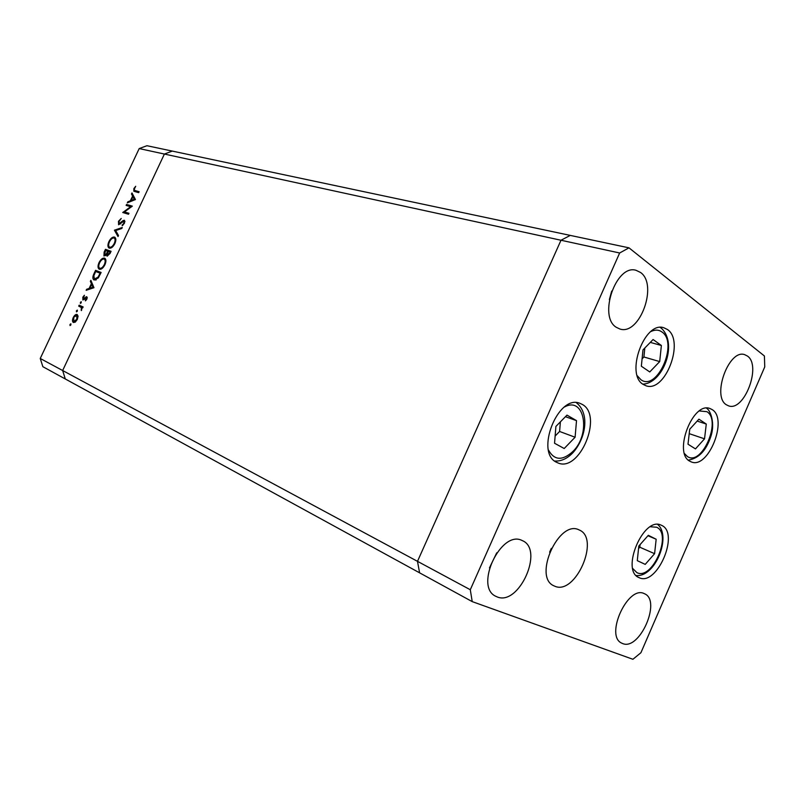 <?xml version="1.0" encoding="UTF-8"?>
<svg xmlns="http://www.w3.org/2000/svg" width="805" height="805" viewBox="0 0 805 805"><rect width="100%" height="100%" fill="white"/><g stroke="black" fill="none" stroke-linecap="round" stroke-linejoin="round"><path stroke-width="1.21" d="M628.997 247.839L619.649 252.991L470.291 589.733L472.223 601.617L632.911 659.285L640.921 652.714L764.75 366.919L764.408 355.981L628.997 247.839L570.272 235.402L560.994 240.242L164.391 154.047L172.28 151.088L570.272 235.402L560.994 240.242L417.493 561.337L40.25 358.477L139.195 148.573L146.953 145.715L172.28 151.088L164.391 154.047L62.659 370.521L164.391 154.047L139.195 148.573M472.223 601.617L419.596 572.828L417.493 561.337L419.596 572.828L65.275 378.954L62.659 370.521L65.275 378.954L42.856 366.688L40.25 358.477M130.631 206.724L126.123 205.406L126.566 204.47L132.322 206.14L124.433 211.936L128.951 213.295L128.508 214.241L122.773 212.51L130.631 206.724L131.235 207.046M118.607 224.756L118.486 221.274L121.223 218.477L119.059 221.466L118.949 223.77L123.185 220.53L124.513 220.298L124.453 223.227L122.159 225.732L123.91 222.935L123.91 221.164L118.607 224.756M114.441 230.22L122.28 227.483L121.807 228.489L115.668 230.552L118.496 235.533L118.023 236.539L114.441 230.22L115.93 231.005M108.916 241.611C110.647 238.31 112.489 236.801 114.451 237.073L114.753 237.203C116.151 238.3 116.192 240.423 114.884 243.563C113.113 246.944 111.251 248.473 109.269 248.151L108.967 248.01C107.598 246.873 107.588 244.75 108.916 241.611L109.45 241.892M99.025 262.611C100.766 259.311 102.607 257.811 104.539 258.133L104.771 258.244C106.22 259.341 106.27 261.504 104.932 264.724C103.161 268.105 101.299 269.615 99.347 269.242L99.126 269.132C97.707 267.995 97.677 265.821 99.025 262.611L99.568 262.883M90.864 280.321L93.954 287.707L86.155 290.313L86.638 289.287L89.124 288.452L91.378 283.672L90.371 281.358L90.864 280.321M69.995 324.475L70.86 323.801L70.89 324.898L70.025 325.572L69.995 324.475L70.89 324.878M77.159 314.483L78.065 316.184L77.33 319.444L75.288 322.091L73.386 322.503C72.259 321.698 72.209 320.048 73.245 317.562C74.503 315.178 75.801 314.151 77.159 314.483M76.435 310.79L77.3 310.106L77.34 311.193L76.475 311.867L76.435 310.79L77.33 311.203M78.709 306.142L79.152 305.196L83.126 306.947L82.674 307.902L82.09 307.641L81.335 310.589L81.315 307.51L78.709 306.142M80.389 302.388L81.255 301.714L80.43 303.475L80.389 302.388L81.285 302.811M86.749 296.733L86.88 299.138L85.38 300.879L86.326 297.699L82.905 299.983L82.824 297.226L84.394 295.254L83.328 299.017L86.749 296.733M94.185 280.039L93.994 279.959C92.495 278.922 92.505 276.799 94.024 273.599L95.564 270.339L101.118 272.482L98.331 277.906L94.185 280.039M104.117 252.156L105.455 249.319L111.07 251.311L110.104 253.374L107.125 256.221L106.502 254.571L103.976 256.02L104.117 252.156L104.67 252.438M131.98 192.959L135.431 199.529L127.321 202.86L127.794 201.844L130.36 200.817L132.594 196.078L131.497 193.975L131.98 192.959M134.425 188.823L134.465 190.372L139.104 191.711L138.661 192.657L133.841 191.228L133.861 188.612L135.713 186.277L134.425 188.823M78.055 316.043L76.706 315.439L73.245 317.562M75.187 322.161L73.829 321.547L76.847 319.213L76.706 315.439M73.728 317.784L73.829 321.547M81.396 307.359L81.828 306.443L79.152 305.196M81.828 306.443L83.106 306.997M81.687 310.126L81.154 309.885M82.14 307.882L81.315 307.51M85.974 300.386L85.34 300.084M87.212 298.112L86.326 297.699M84.243 299.45L83.328 299.017M84.465 299.219L83.831 298.927M85.38 298.202L84.797 297.93M87.222 297.417L85.964 296.824M87.705 289.8L86.638 289.287M90.2 288.965L89.124 288.452M92.565 284.235L91.378 283.672M91.559 281.921L90.371 281.358M89.929 288.19L92.907 287.184L91.7 284.406L89.929 288.19L90.995 288.703M93.964 287.697L92.907 287.184M92.887 284.98L91.7 284.406M97.868 272.342L98.2 271.637L95.564 270.339M98.2 271.637L101.007 272.714M95.684 280.09L95.553 279.546M100.092 273.207L95.684 271.496L93.833 275.773L94.467 279.023L98.059 277.151L100.092 273.207L100.645 273.479M98.643 277.433L98.059 277.151M96.228 279.868L94.628 279.094M99.8 268.286C101.39 268.548 102.899 267.3 104.338 264.553C105.455 261.897 105.435 260.106 104.288 259.17L104.097 259.079C102.517 258.848 101.017 260.085 99.619 262.792C98.462 265.459 98.472 267.27 99.629 268.216L101.279 269.031L99.629 268.216M104.881 264.825L104.338 264.553M107.79 251.261L108.071 250.657L105.455 249.319M108.071 250.657L110.909 251.663M107.246 254.954L106.502 254.571M109.44 253.334L110.044 252.056L108.242 251.412L107.478 255.235L109.44 253.334L109.983 253.615M110.597 252.327L110.044 252.056M107.367 251.834L107.669 251.2L105.586 250.466L104.489 255.105L106.381 253.776L107.367 251.834L107.91 252.106M108.212 251.482L107.669 251.2M107.176 254.179L106.381 253.776M105.576 255.648L104.57 255.135L105.576 255.648M109.722 247.205C111.321 247.427 112.841 246.159 114.28 243.412C115.377 240.826 115.367 239.055 114.26 238.129L114.008 238.018C112.408 237.817 110.909 239.075 109.5 241.772C108.373 244.388 108.373 246.169 109.5 247.105L109.581 247.145M114.823 243.694L114.28 243.412M115.799 230.773L114.501 230.089M119.019 221.566L118.486 221.274M120.448 223.961L119.794 223.619M124.936 221.476L123.185 220.53M122.964 225.169L122.209 224.766M124.453 223.227L123.91 222.935M124.916 221.707L124.04 221.234L124.916 221.707M128.971 206.241L126.566 204.47M129.142 205.889L131.789 206.654M128.699 213.848L124.433 211.936M123.89 212.842L122.873 212.299M125.832 213.436L126.415 213.013M128.669 202.327L127.794 201.844M131.235 201.3L130.36 200.817M134.043 196.883L132.594 196.078M132.936 194.78L131.497 193.975M131.185 200.495L134.264 199.268L132.946 196.752L131.185 200.495L132.06 200.978M135.139 199.751L134.264 199.268M134.395 197.557L132.946 196.752M134.596 190.443L138.792 192.375M135.985 191.932L136.015 191.238M134.385 188.913L133.861 188.612M654.596 553.679L656.166 539.239L648.327 535.315L638.808 546.042L637.288 560.662L645.228 564.375L654.596 553.679L639.804 547.219L640.076 544.623M638.536 548.648L639.804 547.219M647.945 535.738L656.166 539.239M689.714 429.256L688.003 444.209L695.47 448.898L704.536 438.826L706.277 424.054L698.911 419.164L689.714 429.256M697.17 421.075L706.277 424.054M689.201 433.754L689.784 429.166M689.271 433.674L704.536 438.826M659.698 361.586L661.378 345.486L653.086 339.519L642.994 349.903L641.344 366.225L649.756 371.95L659.698 361.586L643.909 356.987L644.815 348.022M642.088 358.869L643.909 356.987M650.299 342.387L661.378 345.486M576.521 420.643L566.992 415.118L555.903 426.429L554.544 443.253L564.204 448.516L575.092 437.236L576.521 420.643L565.452 416.688M555.128 436.048L559.596 431.47L560.381 421.87M559.596 431.47L575.092 437.236M689.754 461.185C673.061 452.893 692.773 401.373 709.909 408.497L712.194 409.614C728.334 419.153 708.33 469.375 691.324 461.929L689.754 461.185M639.09 577.638L639.019 577.608C620.373 570.745 643.447 516.065 661.116 525.132L661.801 525.444C679.893 533.433 656.719 586.855 639.09 577.638M554.665 586.161L553.91 585.819C532.719 577.135 559.022 519.054 579.107 529.921L579.328 530.022C600.49 538.515 575.394 595.861 554.665 586.161M556.637 462.322C534.711 452.823 558.036 393.836 579.942 403.325L582.236 404.392C603.488 415.521 579.54 472.968 557.805 462.865L556.637 462.322M643.265 384.458C625.002 374.466 644.443 320.772 663.823 327.746L667.405 329.487C685.095 340.928 665.131 393.202 645.932 385.736L643.265 384.458M747.493 356.082L744.645 354.643C728.907 348.807 711.6 396.231 726.341 404.754L728.565 405.851C744.172 411.979 761.761 365.722 747.493 356.082M522.083 540.507C501.193 529.428 474.034 586.644 495.749 596.274L497.158 596.908C518.953 606.356 544.371 549.543 522.425 540.658L522.083 540.507M640.549 272.472L636.02 270.289C616.087 263.939 597.954 316.526 616.308 327.313L619.85 328.993C639.603 335.906 658.369 284.708 640.549 272.472M644.282 593.647C627.95 584.833 604.575 635.94 621.732 643.145L622.607 643.537C639.573 651.054 661.73 600.5 644.493 593.738L644.282 593.647M619.649 252.991L560.994 240.242L417.493 561.337L470.291 589.733M609.365 299.611L611.709 291.078M489.47 567.897L496.725 552.824M549.614 552.16L551.324 548.366M94.577 273.871L94.024 273.599M100.293 274.223L99.75 273.952M122.149 222.311L121.595 222.009M137.796 192.113L135.23 190.664M632.76 568.531L636.886 572.617C652.271 580.747 672.497 534.148 656.639 527.235L650.36 526.762M684.542 453.648L687.41 456.526C701.849 466.578 721.844 420.522 706.931 411.687L699.374 410.973M637.308 375.784L640.901 379.719C657.192 391.844 678.655 342.839 661.911 331.932C658.732 329.678 655.069 329.547 650.943 331.519M548.517 450.106C554.303 460.48 562.423 460.953 572.868 451.514C591.192 433.915 584.641 395.819 564.557 406.958M80.279 306.846L82.1 307.691M94.467 279.023L96.218 279.868M104.288 259.17L105.837 259.945M114.26 238.129L115.789 238.924M636.171 575.525C655.411 577.467 671.702 536.019 657.675 524.458M688.335 460.118C698.8 458.387 706.317 450.448 710.896 436.29C715.283 423.44 710.543 410.228 706.548 408.246L706.408 408.135M642.742 384.096C662.243 383.894 678.213 344.621 661.73 328.581L660.211 327.424M554.665 461.034C561.226 461.416 567.344 458.598 573.029 452.591C585.285 438.886 590.467 414.122 576.36 402.671"/></g></svg>
